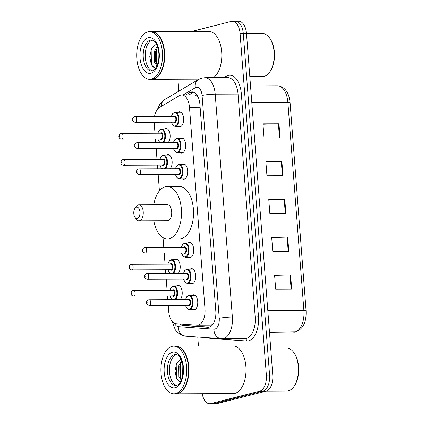 <?xml version="1.0" encoding="UTF-8"?>
<svg xmlns="http://www.w3.org/2000/svg" width="425" height="425" viewBox="0 0 425 425"><rect width="100%" height="100%" fill="white"/><g stroke="black" fill="none" stroke-linecap="round" stroke-linejoin="round"><path stroke-width="0.64" d="M174.627 259.739A7.629 4.133 89.8 0 1 175.509 259.33A7.629 4.133 89.8 0 1 176.062 259.255A7.629 4.133 89.8 0 1 180.072 264.887A7.629 4.133 89.8 0 1 178.187 273.472M166.573 155.088A7.629 4.133 89.8 0 1 167.455 154.679A7.629 4.133 89.8 0 1 168.013 154.61A7.629 4.133 89.8 0 1 172.019 160.241A7.629 4.133 89.8 0 1 170.138 168.826M164.56 128.929A7.629 4.133 89.8 0 1 165.447 128.515A7.629 4.133 89.8 0 1 166 128.446A7.629 4.133 89.8 0 1 170.011 134.077A7.629 4.133 89.8 0 1 168.125 142.662M176.641 285.903A7.629 4.133 89.8 0 1 177.523 285.488A7.629 4.133 89.8 0 1 178.075 285.419A7.629 4.133 89.8 0 1 182.086 291.051A7.629 4.133 89.8 0 1 180.2 299.636M180.088 138.327A7.629 4.133 89.8 0 1 180.97 137.918A7.629 4.133 89.8 0 1 181.523 137.843A7.629 4.133 89.8 0 1 185.672 144.946A7.629 4.133 89.8 0 1 182.134 153.027A7.629 4.133 89.8 0 1 181.581 153.101A7.629 4.133 89.8 0 1 180.142 152.628M178.075 112.163A7.629 4.133 89.8 0 1 178.957 111.754A7.629 4.133 89.8 0 1 179.515 111.685A7.629 4.133 89.8 0 1 183.658 118.782A7.629 4.133 89.8 0 1 180.12 126.868A7.629 4.133 89.8 0 1 179.568 126.937A7.629 4.133 89.8 0 1 178.128 126.464M188.142 242.978A7.629 4.133 89.8 0 1 189.024 242.563A7.629 4.133 89.8 0 1 189.577 242.494A7.629 4.133 89.8 0 1 193.726 249.597A7.629 4.133 89.8 0 1 190.188 257.678A7.629 4.133 89.8 0 1 189.635 257.747A7.629 4.133 89.8 0 1 188.195 257.279M182.102 164.491A7.629 4.133 89.8 0 1 182.984 164.077A7.629 4.133 89.8 0 1 183.536 164.008A7.629 4.133 89.8 0 1 187.685 171.105A7.629 4.133 89.8 0 1 184.147 179.191A7.629 4.133 89.8 0 1 183.595 179.26A7.629 4.133 89.8 0 1 182.155 178.792M190.156 269.142A7.629 4.133 89.8 0 1 191.038 268.727A7.629 4.133 89.8 0 1 191.59 268.658A7.629 4.133 89.8 0 1 195.739 275.756A7.629 4.133 89.8 0 1 192.201 283.842A7.629 4.133 89.8 0 1 191.648 283.911A7.629 4.133 89.8 0 1 190.209 283.438M192.169 295.301A7.629 4.133 89.8 0 1 193.051 294.892A7.629 4.133 89.8 0 1 193.603 294.822A7.629 4.133 89.8 0 1 197.752 301.92A7.629 4.133 89.8 0 1 194.214 310A7.629 4.133 89.8 0 1 193.662 310.075A7.629 4.133 89.8 0 1 192.222 309.602M210.099 325.13L211.368 325.008L213.424 323.499M168.236 305.4L168.698 311.355A14.301 7.746 -90.2 0 0 176.109 323.701L197.072 325.178A14.301 7.746 -90.2 0 0 197.386 325.189A14.301 7.746 -90.2 0 0 198.422 325.056A14.301 7.746 -90.2 0 0 204.999 308.943L189.486 107.312A14.301 7.746 -90.2 0 0 181.762 94.956A14.301 7.746 -90.2 0 0 179.408 95.641L159.471 107.488A14.301 7.746 -90.2 0 0 154.525 116.54M198.688 98.111L196.998 96.066L194.554 94.908L181.762 94.956M154.158 122.262A14.301 7.746 -90.2 0 0 154.206 123.048L154.992 133.253M155.433 138.97L155.72 142.71M156.161 148.426L157.006 159.417M157.447 165.134L157.733 168.868M158.174 174.59L159.423 190.857M163.025 237.655L163.774 247.355M164.215 253.077L165.059 264.063M165.5 269.785L165.787 273.519M166.223 279.236L167.073 290.227M167.508 295.943L167.801 299.683M179.977 323.972A14.301 7.746 -90.2 0 0 183.244 325.561L207.878 327.298A14.301 7.746 -90.2 0 0 208.186 327.308A14.301 7.746 -90.2 0 0 209.227 327.176A14.301 7.746 -90.2 0 0 215.804 311.063L199.888 104.221A14.301 7.746 -90.2 0 0 192.169 91.869A14.301 7.746 -90.2 0 0 189.816 92.554L185.794 94.94M191.579 31.482L231.333 21.404A14.301 7.746 89.8 0 1 232.374 21.271A14.301 7.746 89.8 0 1 240.093 33.628L266.363 375.062A14.301 7.746 89.8 0 1 259.787 391.175L210.699 403.617A14.301 7.746 89.8 0 1 209.663 403.75A14.301 7.746 89.8 0 1 202.231 393.715M198.454 346.062L197.758 337.025M178.84 91.162L177.921 79.204M234.542 21.393A14.301 7.746 89.8 0 1 235.577 21.261L238.781 21.25A14.301 7.746 89.8 0 1 246.505 33.607L272.776 375.036A14.301 7.746 89.8 0 1 266.199 391.149L217.111 403.596L213.908 403.607A14.301 7.746 89.8 0 1 212.867 403.739A14.301 7.746 89.8 0 0 213.908 403.607L262.99 391.159L213.908 403.607L210.699 403.617M272.776 375.036L269.572 375.052A14.301 7.746 89.8 0 1 262.99 391.159A14.301 7.746 89.8 0 0 269.572 375.052L243.302 33.617L269.572 375.052L266.363 375.062M235.577 21.261A14.301 7.746 89.8 0 1 243.302 33.617A14.301 7.746 89.8 0 0 235.577 21.261L232.374 21.271M188.998 94.929L193.019 92.544A14.301 7.746 89.8 0 1 193.773 92.172M209.286 327.16L186.447 325.55A14.301 7.746 89.8 0 1 183.467 324.222M262.99 124.238L278.396 123.792A3.814 0.43 -4.4 0 1 278.986 123.781L262.958 123.84L264.047 138.008L280.075 137.95L278.986 123.781M265.896 162.015L281.302 161.569A3.814 0.43 -4.4 0 1 281.892 161.564L265.864 161.622L266.953 175.785L282.981 175.727L281.892 161.564M274.614 275.358L290.025 274.911A3.814 0.43 -4.4 0 1 290.615 274.901L274.587 274.959L275.676 289.127L291.704 289.069L290.615 274.901M271.708 237.575L287.119 237.129A3.814 0.43 -4.4 0 1 287.704 237.118L271.681 237.182L272.77 251.345L288.798 251.287L287.704 237.118M268.802 199.798L284.213 199.352A3.814 0.43 -4.4 0 1 284.798 199.341L268.77 199.399L269.864 213.568L285.887 213.509L284.798 199.341M217.111 403.596A14.301 7.746 89.8 0 1 216.075 403.729L209.663 403.75M270.709 348.181L286.732 348.123A21.452 11.618 89.8 0 1 294.238 353.143L294.706 353.871A20.496 11.103 89.8 0 1 294.822 385.215L294.355 385.948A21.452 11.618 89.8 0 1 288.442 390.825A21.452 11.618 89.8 0 1 286.886 391.021L266.39 391.096M294.238 353.143A21.452 11.618 89.8 0 1 294.355 385.948M175.732 346.152A23.832 12.909 89.8 0 1 175.934 346.147A23.832 12.909 89.8 0 1 188.897 368.332A23.832 12.909 89.8 0 1 177.841 393.592A23.832 12.909 89.8 0 1 176.109 393.816A23.832 12.909 89.8 0 1 175.907 393.81M175.934 346.147L233.028 345.934A23.832 12.909 89.8 0 1 245.995 368.119A23.832 12.909 89.8 0 1 234.935 393.38A23.832 12.909 89.8 0 1 233.208 393.603L176.109 393.816M183.935 351.82A23.593 12.782 89.8 0 1 183.993 351.911A23.593 12.782 89.8 0 1 184.126 387.993A23.593 12.782 89.8 0 1 184.067 388.083M173.729 346.152L175.536 346.147A23.832 12.909 89.8 0 1 183.876 351.725A23.832 12.909 89.8 0 1 184.009 388.174A23.832 12.909 89.8 0 1 177.438 393.592A23.832 12.909 89.8 0 1 175.711 393.816L173.905 393.821A23.832 12.909 89.8 0 1 160.942 371.636A23.832 12.909 89.8 0 1 172.003 346.375A23.832 12.909 89.8 0 1 173.729 346.152A23.832 12.909 89.8 0 1 186.692 368.342A23.832 12.909 89.8 0 1 175.637 393.598A23.832 12.909 89.8 0 1 173.905 393.821M176.768 385.385A15.544 8.42 89.8 0 1 169.405 370.016A15.544 8.42 89.8 0 1 176.641 354.578A15.544 8.42 89.8 0 1 176.657 354.572M181.544 379.493L179.908 376.555L179.754 365.877L181.857 361.489M181.278 380.157L178.909 376.561L178.755 365.882L181.576 360.687M183.085 372.05L183.138 369.341M182.628 375.631L182.824 365.638M180.986 359.284L176.726 363.125L175.01 370.94L176.518 378.537L180.274 382.133M177.443 380.099L176.556 378.144L176.205 364.91L176.901 362.78M180.471 377.883L180.211 364.894L180.652 363.46M181.156 380.439L180.747 379.711M136.441 207.156A5.722 3.097 89.8 0 1 139.942 212.043A5.722 3.097 89.8 0 1 137.312 218.487A5.722 3.097 89.8 0 1 134.895 217.202A5.722 3.097 89.8 0 1 134.863 208.457A5.722 3.097 89.8 0 1 136.441 207.156M134.863 208.457L136.027 206.63A8.102 4.388 89.8 0 1 138.263 204.786A8.102 4.388 89.8 0 1 138.847 204.712A8.102 4.388 89.8 0 1 143.257 212.256A8.102 4.388 89.8 0 1 139.496 220.841A8.102 4.388 89.8 0 1 138.911 220.92A8.102 4.388 89.8 0 1 136.074 219.018L134.895 217.202M138.911 220.92L167.36 220.814A8.102 4.388 -90.2 0 0 167.944 220.74A8.102 4.388 -90.2 0 0 171.705 212.149A8.102 4.388 -90.2 0 0 167.296 204.606L138.847 204.712M153.792 204.653A26.217 14.2 89.8 0 1 165.33 186.734A26.217 14.2 89.8 0 1 167.232 186.495A26.217 14.2 89.8 0 1 181.491 210.896A26.217 14.2 89.8 0 1 169.325 238.685A26.217 14.2 89.8 0 1 167.423 238.924A26.217 14.2 89.8 0 1 153.85 220.862M167.232 186.495L179.249 186.447A26.217 14.2 89.8 0 1 193.513 210.853A26.217 14.2 89.8 0 1 181.347 238.637A26.217 14.2 89.8 0 1 179.446 238.882L167.423 238.924M246.511 33.665L262.528 33.607A21.452 11.618 89.8 0 1 270.034 38.627L270.507 39.355A20.496 11.103 89.8 0 1 270.624 70.699L270.157 71.432A21.452 11.618 89.8 0 1 264.244 76.309A21.452 11.618 89.8 0 1 262.687 76.505L249.81 76.553M270.034 38.627A21.452 11.618 89.8 0 1 270.157 71.432M151.534 31.636A23.832 12.909 89.8 0 1 151.736 31.631A23.832 12.909 89.8 0 1 164.698 53.816A23.832 12.909 89.8 0 1 153.637 79.077A23.832 12.909 89.8 0 1 151.911 79.3A23.832 12.909 89.8 0 1 151.709 79.294M151.736 31.631L208.829 31.423A23.832 12.909 89.8 0 1 221.616 51.09A23.832 12.909 89.8 0 1 213.393 77.647M159.731 37.304A23.593 12.782 89.8 0 1 159.789 37.395A23.593 12.782 89.8 0 1 159.922 73.477A23.593 12.782 89.8 0 1 159.869 73.567M149.531 31.641L151.332 31.631A23.832 12.909 89.8 0 1 159.673 37.214A23.832 12.909 89.8 0 1 159.811 73.658A23.832 12.909 89.8 0 1 153.239 79.077A23.832 12.909 89.8 0 1 151.507 79.3L149.706 79.305A23.832 12.909 89.8 0 1 136.744 57.12A23.832 12.909 89.8 0 1 147.799 31.859A23.832 12.909 89.8 0 1 149.531 31.641A23.832 12.909 89.8 0 1 162.493 53.826A23.832 12.909 89.8 0 1 151.433 79.087A23.832 12.909 89.8 0 1 149.706 79.305M152.57 70.869A15.544 8.42 89.8 0 1 145.207 55.5A15.544 8.42 89.8 0 1 152.442 40.062A15.544 8.42 89.8 0 1 152.453 40.056M157.314 65.067L155.667 62.039L155.693 51.361L157.723 47.18M156.984 65.854L154.397 62.045L154.424 51.367L157.372 46.16M158.796 58.597L158.918 54.145M156.283 44.2L151.613 48.296L149.743 56.743L151.374 64.866L155.407 68.611M153.154 67.41L151.406 64.058L151.183 50.134L152.24 47.212M156.389 63.734L156.273 50.118L156.634 48.944M157.038 46.495L157.308 45.996M196.998 94.956A14.301 11.454 59.3 0 0 196.998 96.066M185.167 324.339A14.301 12.012 94 0 0 185.683 325.422M215.64 308.906L204.999 308.943M200.127 107.275L189.486 107.312M174.542 323.292A9.536 5.164 -90.2 0 0 178.309 326.692L213.95 329.2A9.536 5.164 -90.2 0 0 214.848 329.12A9.536 5.164 -90.2 0 0 219.236 318.378L202.082 95.482A9.536 5.164 -90.2 0 0 196.244 87.332A9.536 5.164 -90.2 0 0 195.367 87.699L183.164 94.95M202.082 95.482A9.536 1.073 175.6 0 1 215.209 94.153L232.363 317.055A19.067 10.328 89.8 0 1 223.587 338.534A19.067 10.328 89.8 0 1 222.206 338.714L245.044 338.629A19.067 10.328 -90.2 0 0 246.426 338.454A19.067 10.328 -90.2 0 0 255.202 316.97L238.048 94.068A19.067 10.328 -90.2 0 0 227.752 77.594L204.914 77.679A19.067 10.328 89.8 0 1 215.209 94.153L238.048 94.068A2.385 0.271 -4.4 0 0 241.331 93.739L258.48 316.636A2.385 0.271 -4.4 0 1 255.202 316.97L232.363 317.055A9.536 1.073 175.6 0 0 219.236 318.378M204.914 77.679L201.917 78.062L198.512 79.475A9.536 7.634 59.3 0 0 195.367 87.699M258.48 316.636A21.452 11.618 89.8 0 1 248.614 340.808A21.452 11.618 89.8 0 1 246.59 340.988L210.949 338.481A21.452 11.618 89.8 0 1 208.409 337.774M223.901 77.61L226.217 76.234A21.452 11.618 89.8 0 1 241.331 93.739M259.787 391.175L266.199 391.149M240.093 33.628L246.505 33.607M226.217 76.234A2.385 1.907 -120.7 0 1 226.058 77.6M210.912 337.949A2.385 2.003 -86 0 1 210.949 338.481M244.858 338.629A2.385 2.003 -86 0 1 246.59 340.988M198.512 79.475L164.613 99.615A9.536 7.634 59.3 0 0 161.319 106.393M178.309 326.692A9.536 8.006 94 0 0 185.656 336.17L222.206 338.714M213.95 329.2A9.536 8.006 94 0 0 221.292 338.683M208.5 327.293L207.878 327.298M186.447 325.55L183.244 325.561M193.019 92.544L189.816 92.554M293.739 332.175A19.067 10.328 -90.2 0 0 295.12 331.999A19.067 10.328 -90.2 0 0 303.896 310.516A4.765 0.537 -4.4 0 1 306.09 310.797C306.537 321.906 303.147 328.934 295.928 331.898L269.487 332.265M267.824 310.648L303.896 310.516L287.868 102.255A19.067 10.328 -90.2 0 0 277.573 85.781C284.803 86.689 288.968 92.278 290.068 102.537A4.765 0.537 175.6 0 0 287.868 102.255L251.797 102.388M284.213 199.352L285.303 213.509M287.119 237.129L288.208 251.292M290.025 274.911L291.114 289.069M281.302 161.569L282.391 175.732M278.396 123.792L279.485 137.95M174.638 354.583A15.544 8.42 89.8 0 1 175.764 354.439C177.703 354.949 178.941 355.725 179.472 356.761C180.885 358.551 181.937 361.144 182.638 364.544C183.425 368.9 183.297 373.134 182.261 377.246C179.414 385.581 177.719 384.662 176.603 385.427L175.881 385.523A15.544 8.42 89.8 0 1 167.423 371.057A15.544 8.42 89.8 0 1 174.638 354.583M172.454 352.229A17.924 9.711 89.8 0 1 183.43 367.551A17.924 9.711 89.8 0 1 175.185 387.749A17.924 9.711 89.8 0 1 164.204 372.428A17.924 9.711 89.8 0 1 172.454 352.229M150.434 40.067A15.544 8.42 89.8 0 1 151.566 39.923C153.505 40.433 154.742 41.209 155.274 42.245C156.682 44.035 157.739 46.628 158.435 50.028C159.221 54.384 159.099 58.618 158.063 62.73C155.215 71.065 153.521 70.152 152.4 70.917L151.677 71.007A15.544 8.42 89.8 0 1 143.225 56.541A15.544 8.42 89.8 0 1 150.434 40.067M148.251 37.713A17.924 9.711 89.8 0 1 159.232 53.035A17.924 9.711 89.8 0 1 150.987 73.233A17.924 9.711 89.8 0 1 140.006 57.912A17.924 9.711 89.8 0 1 148.251 37.713M188.679 295.38A7.151 3.873 89.8 0 1 189.199 295.311A7.151 3.873 89.8 0 1 193.088 301.968A7.151 3.873 89.8 0 1 189.768 309.549A7.151 3.873 89.8 0 1 189.252 309.612L187.096 308.582L185.475 305.336M185.571 305.336A6.673 3.612 -90.2 0 0 189.332 309.076A6.673 3.612 -90.2 0 0 192.403 301.559A6.673 3.612 -90.2 0 0 188.317 295.853A6.673 3.612 -90.2 0 0 185.55 299.614M187.882 299.609A3.336 1.806 89.8 0 1 188.567 299.158A3.336 1.806 89.8 0 1 190.613 302.01A3.336 1.806 89.8 0 1 189.077 305.772A3.336 1.806 89.8 0 1 187.903 305.325M149.17 305.469L188.434 305.325A2.858 1.551 -90.2 0 0 188.642 305.299A2.858 1.551 -90.2 0 0 189.97 302.271A2.858 1.551 -90.2 0 0 188.413 299.604L149.148 299.752A2.858 1.551 89.8 0 1 150.705 302.414A2.858 1.551 89.8 0 1 149.377 305.442A2.858 1.551 89.8 0 1 149.17 305.469C144.16 303.376 147.055 300.427 148.538 299.827L149.148 299.752A2.858 1.551 89.8 0 0 148.941 299.779M147.119 302.143L147.188 303.089L147.119 302.143M186.665 269.216A7.151 3.873 89.8 0 1 187.186 269.152A7.151 3.873 89.8 0 1 191.075 275.804A7.151 3.873 89.8 0 1 187.754 283.385A7.151 3.873 89.8 0 1 187.239 283.448L185.082 282.418L183.462 279.172M183.558 279.172A6.673 3.612 -90.2 0 0 187.319 282.912A6.673 3.612 -90.2 0 0 190.389 275.395A6.673 3.612 -90.2 0 0 186.304 269.689A6.673 3.612 -90.2 0 0 183.536 273.456M185.868 273.445A3.336 1.806 89.8 0 1 186.559 272.999A3.336 1.806 89.8 0 1 188.599 275.846A3.336 1.806 89.8 0 1 187.064 279.608A3.336 1.806 89.8 0 1 185.89 279.167M147.156 279.31L186.421 279.161A2.858 1.551 -90.2 0 0 186.628 279.135A2.858 1.551 -90.2 0 0 187.956 276.107A2.858 1.551 -90.2 0 0 186.4 273.445L147.135 273.588A2.858 1.551 89.8 0 1 148.692 276.25A2.858 1.551 89.8 0 1 147.363 279.283A2.858 1.551 89.8 0 1 147.156 279.31C142.147 277.212 145.042 274.263 146.524 273.668L147.135 273.588A2.858 1.551 89.8 0 0 146.928 273.615M145.106 275.984L145.175 276.93L145.106 275.984M184.652 243.052A7.151 3.873 89.8 0 1 185.173 242.988A7.151 3.873 89.8 0 1 189.061 249.645A7.151 3.873 89.8 0 1 185.741 257.221A7.151 3.873 89.8 0 1 185.226 257.29L183.069 256.259L181.454 253.013M181.544 253.013A6.673 3.612 -90.2 0 0 185.305 256.753A6.673 3.612 -90.2 0 0 188.376 249.231A6.673 3.612 -90.2 0 0 184.291 243.53A6.673 3.612 -90.2 0 0 181.523 247.292M183.855 247.281A3.336 1.806 89.8 0 1 184.546 246.835A3.336 1.806 89.8 0 1 186.586 249.688A3.336 1.806 89.8 0 1 185.05 253.443A3.336 1.806 89.8 0 1 183.876 253.002M145.143 253.146L184.407 253.002A2.858 1.551 -90.2 0 0 184.615 252.976A2.858 1.551 -90.2 0 0 185.943 249.942A2.858 1.551 -90.2 0 0 184.386 247.281L145.122 247.424A2.858 1.551 89.8 0 1 146.678 250.086A2.858 1.551 89.8 0 1 145.35 253.119A2.858 1.551 89.8 0 1 145.143 253.146C140.133 251.053 143.028 248.104 144.511 247.504L145.122 247.424A2.858 1.551 89.8 0 0 144.914 247.451M143.092 249.82L143.167 250.766L143.092 249.82M178.612 164.565A7.151 3.873 89.8 0 1 179.132 164.502A7.151 3.873 89.8 0 1 183.021 171.158A7.151 3.873 89.8 0 1 179.706 178.734A7.151 3.873 89.8 0 1 179.185 178.803L177.034 177.772L175.413 174.526M175.504 174.526A6.673 3.612 -90.2 0 0 179.265 178.266A6.673 3.612 -90.2 0 0 182.336 170.744A6.673 3.612 -90.2 0 0 178.25 165.043A6.673 3.612 -90.2 0 0 175.482 168.805M177.815 168.794A3.336 1.806 89.8 0 1 178.505 168.348A3.336 1.806 89.8 0 1 180.551 171.201A3.336 1.806 89.8 0 1 179.015 174.957A3.336 1.806 89.8 0 1 177.836 174.516M139.102 174.659L178.367 174.516A2.858 1.551 -90.2 0 0 178.574 174.489A2.858 1.551 -90.2 0 0 179.903 171.456A2.858 1.551 -90.2 0 0 178.346 168.794L139.081 168.938A2.858 1.551 89.8 0 1 140.638 171.599A2.858 1.551 89.8 0 1 139.31 174.633A2.858 1.551 89.8 0 1 139.102 174.659C134.098 172.566 136.988 169.617 138.47 169.017L139.081 168.938A2.858 1.551 89.8 0 0 138.874 168.964M137.052 171.333L137.126 172.279L137.052 171.333M176.603 138.407A7.151 3.873 89.8 0 1 177.119 138.337A7.151 3.873 89.8 0 1 181.008 144.994A7.151 3.873 89.8 0 1 177.692 152.575A7.151 3.873 89.8 0 1 177.172 152.639L175.02 151.608L173.4 148.362M173.49 148.362A6.673 3.612 -90.2 0 0 177.252 152.102A6.673 3.612 -90.2 0 0 180.322 144.585A6.673 3.612 -90.2 0 0 176.237 138.879A6.673 3.612 -90.2 0 0 173.469 142.641M175.807 142.635A3.336 1.806 89.8 0 1 176.492 142.184A3.336 1.806 89.8 0 1 178.537 145.037A3.336 1.806 89.8 0 1 177.002 148.798A3.336 1.806 89.8 0 1 175.822 148.352M137.089 148.495L176.354 148.352A2.858 1.551 -90.2 0 0 176.561 148.325A2.858 1.551 -90.2 0 0 177.889 145.292A2.858 1.551 -90.2 0 0 176.333 142.63L137.068 142.779A2.858 1.551 89.8 0 1 138.624 145.44A2.858 1.551 89.8 0 1 137.296 148.468A2.858 1.551 89.8 0 1 137.089 148.495C132.085 146.402 134.975 143.453 136.457 142.853L137.068 142.779A2.858 1.551 89.8 0 0 136.861 142.805M135.038 145.169L135.113 146.115L135.038 145.169M174.59 112.243A7.151 3.873 89.8 0 1 175.105 112.179A7.151 3.873 89.8 0 1 178.994 118.83A7.151 3.873 89.8 0 1 175.679 126.411A7.151 3.873 89.8 0 1 175.158 126.475L173.007 125.444L171.387 122.198M171.477 122.198A6.673 3.612 -90.2 0 0 175.243 125.938A6.673 3.612 -90.2 0 0 178.314 118.421A6.673 3.612 -90.2 0 0 174.223 112.715A6.673 3.612 -90.2 0 0 171.456 116.482M173.793 116.471A3.336 1.806 89.8 0 1 174.478 116.02A3.336 1.806 89.8 0 1 176.524 118.873A3.336 1.806 89.8 0 1 174.988 122.634A3.336 1.806 89.8 0 1 173.814 122.193M135.076 122.336L174.34 122.188A2.858 1.551 -90.2 0 0 174.548 122.161A2.858 1.551 -90.2 0 0 175.876 119.133A2.858 1.551 -90.2 0 0 174.319 116.471L135.054 116.615A2.858 1.551 89.8 0 1 136.611 119.276A2.858 1.551 89.8 0 1 135.283 122.31A2.858 1.551 89.8 0 1 135.076 122.336C130.071 120.238 132.961 117.289 134.443 116.689L135.054 116.615A2.858 1.551 89.8 0 0 134.847 116.641M133.025 119.011L133.099 119.956L133.025 119.011M173.15 285.977A7.151 3.873 89.8 0 1 173.671 285.913A7.151 3.873 89.8 0 1 177.491 291.64A7.151 3.873 89.8 0 1 175.217 299.657M173.867 299.657A6.673 3.612 -90.2 0 0 176.869 292.103A6.673 3.612 -90.2 0 0 172.789 286.455A6.673 3.612 -90.2 0 0 170.021 290.217M172.353 290.206A3.336 1.806 89.8 0 1 173.044 289.76A3.336 1.806 89.8 0 1 175.084 292.612A3.336 1.806 89.8 0 1 173.549 296.368A3.336 1.806 89.8 0 1 172.375 295.928M172.906 295.928A2.858 1.551 -90.2 0 0 173.113 295.901A2.858 1.551 -90.2 0 0 174.441 292.868A2.858 1.551 -90.2 0 0 172.885 290.206L133.62 290.349A2.858 1.551 89.8 0 1 135.177 293.011A2.858 1.551 89.8 0 1 133.848 296.044A2.858 1.551 89.8 0 1 133.641 296.071L172.906 295.928M133.413 290.376A2.858 1.551 89.8 0 1 133.62 290.349L133.009 290.429C130.332 291.316 130.05 295.816 133.641 296.071M131.665 293.691L131.591 292.745L131.665 293.691M170.042 295.938A6.673 3.612 -90.2 0 0 172.773 299.662M171.137 259.818A7.151 3.873 89.8 0 1 171.657 259.749A7.151 3.873 89.8 0 1 175.477 265.482A7.151 3.873 89.8 0 1 173.203 273.493M171.854 273.498A6.673 3.612 -90.2 0 0 174.856 265.938A6.673 3.612 -90.2 0 0 170.776 260.291A6.673 3.612 -90.2 0 0 168.008 264.053M170.34 264.047A3.336 1.806 89.8 0 1 171.031 263.596A3.336 1.806 89.8 0 1 173.071 266.448A3.336 1.806 89.8 0 1 171.535 270.21A3.336 1.806 89.8 0 1 170.361 269.763M170.893 269.763A2.858 1.551 -90.2 0 0 171.1 269.737A2.858 1.551 -90.2 0 0 172.428 266.703A2.858 1.551 -90.2 0 0 170.871 264.042L131.607 264.191A2.858 1.551 89.8 0 1 133.163 266.852A2.858 1.551 89.8 0 1 131.835 269.88A2.858 1.551 89.8 0 1 131.628 269.907L170.893 269.763M131.399 264.217A2.858 1.551 89.8 0 1 131.607 264.191L130.996 264.265C128.318 265.158 128.037 269.657 131.628 269.907M129.652 267.527L129.577 266.581L129.652 267.527M168.029 269.774A6.673 3.612 -90.2 0 0 170.76 273.503M163.088 155.167A7.151 3.873 89.8 0 1 163.604 155.098A7.151 3.873 89.8 0 1 167.423 160.831A7.151 3.873 89.8 0 1 165.15 168.842M163.8 168.847A6.673 3.612 -90.2 0 0 166.807 161.288A6.673 3.612 -90.2 0 0 162.722 155.64A6.673 3.612 -90.2 0 0 159.954 159.407M162.292 159.396A3.336 1.806 89.8 0 1 162.977 158.945A3.336 1.806 89.8 0 1 165.022 161.798A3.336 1.806 89.8 0 1 163.487 165.559A3.336 1.806 89.8 0 1 162.313 165.118M162.839 165.113A2.858 1.551 -90.2 0 0 163.046 165.086A2.858 1.551 -90.2 0 0 164.374 162.058A2.858 1.551 -90.2 0 0 162.817 159.396L123.553 159.54A2.858 1.551 89.8 0 1 125.109 162.201A2.858 1.551 89.8 0 1 123.781 165.235A2.858 1.551 89.8 0 1 123.574 165.261L162.839 165.113M123.346 159.566A2.858 1.551 89.8 0 1 123.553 159.54L122.942 159.614C120.27 160.507 119.988 165.006 123.574 165.261M121.598 162.876L121.523 161.936L121.598 162.876M159.975 165.123A6.673 3.612 -90.2 0 0 162.711 168.852M161.075 129.003A7.151 3.873 89.8 0 1 161.59 128.94A7.151 3.873 89.8 0 1 165.41 134.667A7.151 3.873 89.8 0 1 163.136 142.678M161.787 142.683A6.673 3.612 -90.2 0 0 164.794 135.129A6.673 3.612 -90.2 0 0 160.708 129.476A6.673 3.612 -90.2 0 0 157.941 133.243M160.278 133.232A3.336 1.806 89.8 0 1 160.963 132.786A3.336 1.806 89.8 0 1 163.009 135.639A3.336 1.806 89.8 0 1 161.473 139.395A3.336 1.806 89.8 0 1 160.299 138.954M160.825 138.954A2.858 1.551 -90.2 0 0 161.038 138.927A2.858 1.551 -90.2 0 0 162.361 135.894A2.858 1.551 -90.2 0 0 160.804 133.232L121.539 133.376A2.858 1.551 89.8 0 1 123.096 136.037A2.858 1.551 89.8 0 1 121.768 139.071A2.858 1.551 89.8 0 1 121.561 139.097L160.825 138.954M121.332 133.402A2.858 1.551 89.8 0 1 121.539 133.376L120.928 133.455C118.256 134.343 117.975 138.842 121.561 139.097M119.584 136.717L119.51 135.772L119.584 136.717M157.962 138.964A6.673 3.612 -90.2 0 0 160.698 142.688M210.402 325.141L197.386 325.189M164.613 99.615L159.827 104.274L157.51 109.252M172.141 321.358L175.286 329.763L176.619 331.511L181.061 334.942L185.656 336.17M290.068 102.537L306.09 310.797M277.573 85.781L250.527 85.882M151.911 79.3L199.139 79.124M185.454 299.614L186.639 296.873L188.599 295.391L195.043 295.29M189.252 309.612L195.096 309.591M183.446 273.456L184.625 270.709L186.586 269.227L193.03 269.131M187.239 283.448L193.083 283.427M181.433 247.292L182.612 244.545L184.572 243.063L191.016 242.967M185.226 257.29L191.069 257.268M175.392 168.805L176.572 166.058L178.532 164.576L184.976 164.48M179.185 178.803L185.029 178.782M173.379 142.641L174.558 139.899L176.518 138.417L182.962 138.316M177.172 152.639L183.016 152.617M171.365 116.482L172.545 113.735L174.505 112.253L180.954 112.157M175.158 126.475L181.002 126.453M179.515 285.892L173.671 285.913L172.332 286.301L171.105 287.475L169.931 290.217M169.952 295.938L171.126 298.642L172.12 299.668M177.501 259.728L171.657 259.749L170.319 260.137L169.092 261.317L167.917 264.053M167.939 269.774L169.113 272.478L170.106 273.503M169.453 155.077L163.604 155.098L162.265 155.486L161.038 156.666L159.864 159.407M159.885 165.123L161.064 167.833L162.053 168.852M167.439 128.918L161.59 128.94L160.252 129.322L159.024 130.502L157.85 133.243M157.872 138.964L159.051 141.668L160.039 142.694"/></g></svg>
